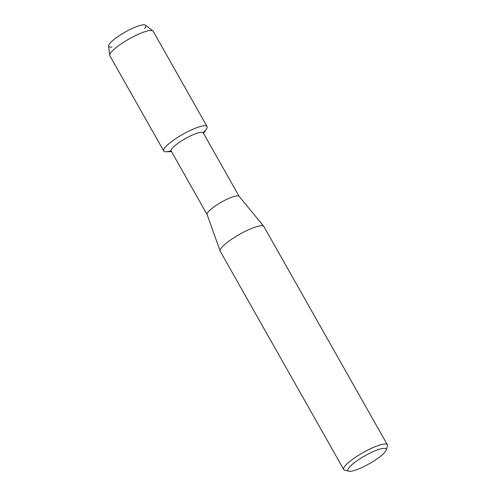 <?xml version="1.0" encoding="UTF-8"?>
<svg xmlns="http://www.w3.org/2000/svg" width="496" height="496" viewBox="0 0 496 496"><rect width="100%" height="100%" fill="white"/><g stroke="black" fill="none" stroke-linecap="round" stroke-linejoin="round"><path stroke-width="0.74" d="M111.941 46.984A21.278 4.39 -29.5 0 1 111.6 41.571A21.278 4.39 -29.5 0 1 130.777 29.14A21.278 4.39 -29.5 0 1 144.572 28.52M207.092 214.501L171.163 150.989A18.42 3.801 -29.5 0 1 190.259 136.028A18.42 3.801 -29.5 0 1 203.224 132.847L239.153 196.36M171.517 151.615L166.154 151.776A24.887 5.134 -29.5 0 1 167.853 144.634A24.887 5.134 -29.5 0 1 189.534 130.777A24.887 5.134 -29.5 0 1 206.479 128.96L203.577 133.474M348.843 471.2L344.732 470.158A25.079 5.171 -29.5 0 1 343.703 469.489L220.212 251.218A25.079 5.171 -29.5 0 1 220.137 251.044L207.074 214.433A18.42 3.801 -29.5 0 1 226.226 199.597A18.42 3.801 -29.5 0 1 239.109 196.304L263.767 226.362A25.079 5.171 -29.5 0 1 263.872 226.517L387.364 444.788A25.079 5.171 -29.5 0 1 387.407 446.009L386.186 450.07A21.948 4.526 -29.5 0 1 363.394 466.829A21.948 4.526 -29.5 0 1 348.843 471.2A21.948 4.526 -29.5 0 1 370.698 452.786A21.948 4.526 -29.5 0 1 386.186 450.07M220.137 251.044A25.079 5.171 -29.5 0 1 246.214 230.838A25.079 5.171 -29.5 0 1 263.767 226.362M343.703 469.489A25.079 5.171 -29.5 0 1 369.706 449.109A25.079 5.171 -29.5 0 1 387.364 444.788M171.089 150.803A24.887 5.134 -29.5 0 1 163.736 150.995L109.845 55.744A24.887 5.134 -29.5 0 1 109.709 55.316L108.599 46.06A21.278 4.39 -29.5 0 1 130.777 29.14A21.278 4.39 -29.5 0 1 145.502 25.178L152.867 30.895A24.887 5.134 -29.5 0 1 153.159 31.236L207.049 126.486A24.887 5.134 -29.5 0 1 203.106 132.692M109.709 55.316A24.887 5.134 -29.5 0 1 135.644 35.526A24.887 5.134 -29.5 0 1 152.867 30.895M163.736 150.995A24.887 5.134 -29.5 0 1 189.534 130.777A24.887 5.134 -29.5 0 1 207.049 126.486"/></g></svg>
